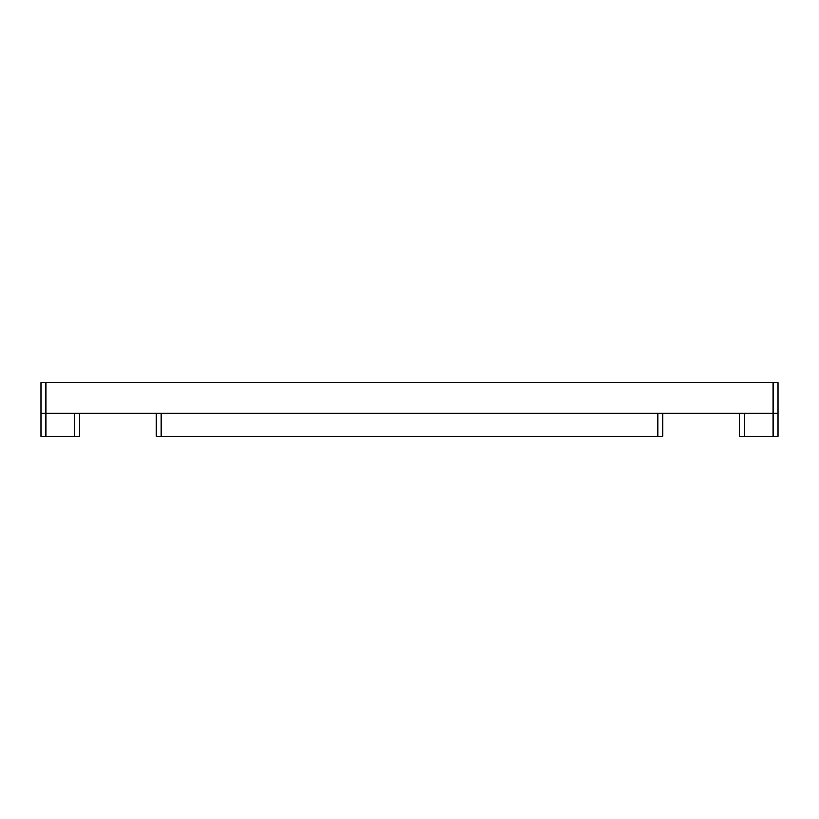<?xml version="1.0" encoding="UTF-8"?>
<svg xmlns="http://www.w3.org/2000/svg" width="819" height="819" viewBox="0 0 819 819"><rect width="100%" height="100%" fill="white"/><g stroke="black" fill="none" stroke-linecap="round" stroke-linejoin="round"><path stroke-width="1.23" d="M662.837 413.339L156.163 413.339L156.163 436.373L662.837 436.373L662.837 413.339M778.05 436.373L778.05 413.339L739.7 413.339L739.7 436.373L778.05 436.373M40.95 413.339L40.95 436.373L79.3 436.373L79.3 413.339L40.95 413.339L45.782 413.339L45.782 382.627L40.95 382.627L40.95 413.339M45.782 382.627L773.218 382.627L773.218 413.339L45.782 413.339L45.782 436.373M773.218 436.373L773.218 413.339L778.05 413.339L778.05 382.627L773.218 382.627M658.005 413.339L658.005 436.373M160.995 436.373L160.995 413.339M744.532 436.373L744.532 413.339M74.468 413.339L74.468 436.373"/></g></svg>
